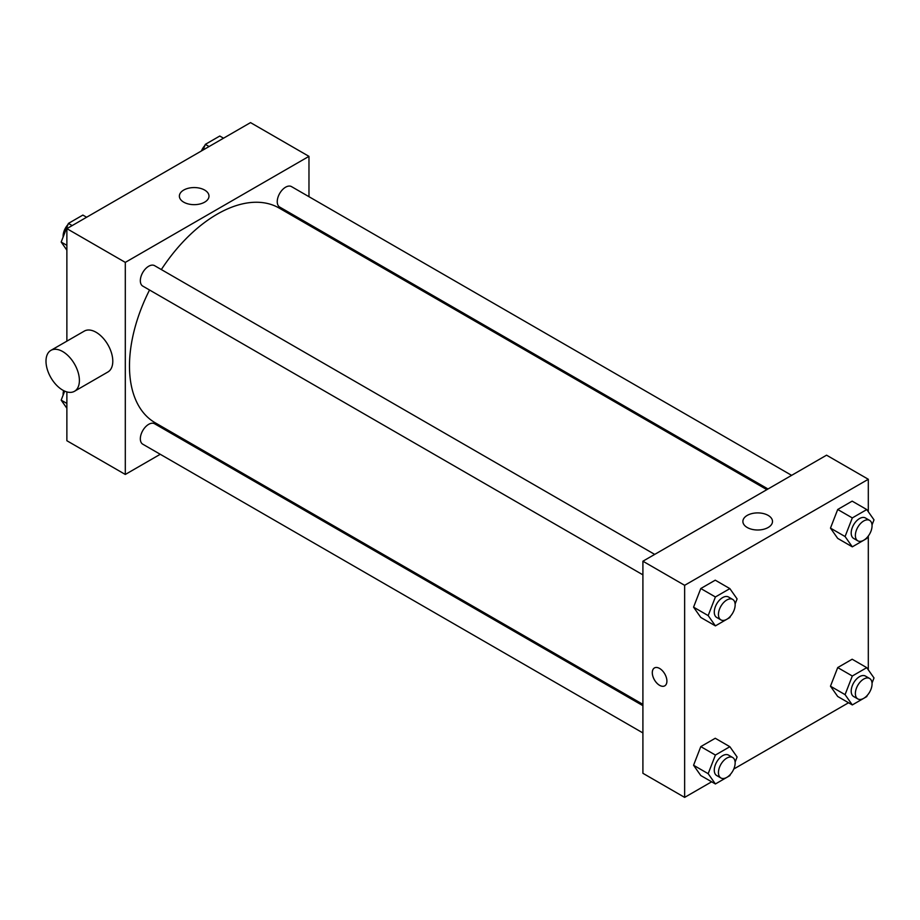 <?xml version="1.0" encoding="UTF-8"?>
<svg xmlns="http://www.w3.org/2000/svg" width="920" height="920" viewBox="0 0 920 920"><rect width="100%" height="100%" fill="white"/><g stroke="black" fill="none" stroke-linecap="round" stroke-linejoin="round"><path stroke-width="1.38" d="M160.252 454.284L125.304 474.455L66.872 440.726L66.872 391.909M66.872 341.159L66.872 228.643L250.527 122.613L308.971 156.354L308.971 196.696M185 439.99L183.862 440.657M149.534 290.007A123.97 71.576 120 0 0 129.478 366.01A123.97 71.576 120 0 0 155.158 422.763L642.907 704.363M766.866 489.647L279.116 208.046A123.97 71.576 120 0 0 161.345 269.56M308.971 223.962L308.971 225.285M125.304 474.455L125.304 262.384L308.971 156.354M791.625 475.352L291.502 186.611A11.81 6.819 120 0 0 282.405 189.773A11.81 6.819 120 0 0 277.242 201.652A11.81 6.819 120 0 0 279.691 207.058L768.005 488.991M642.907 705.674L154.583 423.752A11.81 6.819 120 0 0 145.487 426.914A11.81 6.819 120 0 0 140.334 438.794A11.81 6.819 120 0 0 142.784 444.199L642.907 732.941M642.907 574.851L142.784 286.108A11.81 6.819 -60 0 1 142.784 272.469A11.81 6.819 -60 0 1 154.583 265.661L654.706 554.403M125.304 262.384L66.872 228.643M183.712 202.158A14.8 8.544 180 0 1 179.377 196.109A14.8 8.544 180 0 1 194.177 187.565A14.8 8.544 180 0 1 208.989 196.109A14.8 8.544 180 0 1 199.847 204.01A14.8 8.544 180 0 1 183.712 202.158M50.887 350.382L84.284 331.108A23.61 13.627 60 0 1 102.476 337.433A23.61 13.627 60 0 1 112.792 361.192A23.61 13.627 60 0 1 107.893 372.002L74.497 391.287A23.61 13.627 60 0 1 50.887 377.648A23.61 13.627 60 0 1 50.887 350.382A23.61 13.627 60 0 1 69.081 356.707A23.61 13.627 60 0 1 79.396 380.478A23.61 13.627 60 0 1 74.497 391.287M329.797 237.302A23.61 13.627 -120 0 0 329.843 236.014M711.643 781.804L684.641 797.387L642.907 773.294L642.907 561.212L826.562 455.181L868.307 479.274L868.307 511.75M848.55 702.754L733.769 769.028M837.706 538.395L830.472 528.115L837.706 509.484L852.161 501.135L837.706 509.484L830.472 528.115L837.706 538.395L852.311 546.837L845.077 536.544L852.311 517.914L866.766 509.565L874 519.846L872.033 524.929M700.787 775.537L693.565 765.256L700.787 746.614L715.254 738.265L700.787 746.614L693.565 765.256L700.787 775.537L715.404 783.966L708.17 773.685L715.404 755.056L729.859 746.706L737.092 756.987L735.115 762.07M868.307 536.015L868.307 669.841M684.641 797.387L684.641 585.316L868.307 479.274M837.706 696.486L830.472 686.205L837.706 667.575L852.161 659.226L837.706 667.575L830.472 686.205L837.706 696.486L852.311 704.927L845.077 694.646L852.311 676.005L866.766 667.655L874 677.948L872.033 683.031M700.787 617.446L693.565 607.154L700.787 588.524L715.254 580.175L700.787 588.524L693.565 607.154L700.787 617.446L715.404 625.876L708.17 615.595L715.404 596.965L729.859 588.616L737.092 598.897L735.115 603.98M684.641 585.316L642.907 561.212M747.224 527.493A14.8 8.544 180 0 1 742.888 521.456A14.8 8.544 180 0 1 757.689 512.9A14.8 8.544 180 0 1 772.501 521.456A14.8 8.544 180 0 1 763.358 529.345A14.8 8.544 180 0 1 747.224 527.493M666.908 681.11A10.327 5.968 60 0 1 664.769 685.837A10.327 5.968 60 0 1 654.431 679.88A10.327 5.968 60 0 1 654.431 667.943A10.327 5.968 60 0 1 662.4 670.714A10.327 5.968 60 0 1 666.908 681.11M664.769 685.837A10.327 5.968 60 0 1 654.442 679.869A10.327 5.968 60 0 1 654.442 667.943M730.307 616.388L729.859 617.527L715.404 625.876M732.711 599.426L728.536 597.022A11.81 6.819 120 0 0 719.428 600.185A11.81 6.819 120 0 0 714.276 612.064A11.81 6.819 120 0 0 716.726 617.469L720.9 619.884A11.81 6.819 120 0 0 732.711 613.065A11.81 6.819 120 0 0 732.711 599.426A11.81 6.819 120 0 0 723.603 602.588A11.81 6.819 120 0 0 718.451 614.48A11.81 6.819 120 0 0 720.9 619.884M708.17 615.595L693.565 607.154M715.404 596.965L700.787 588.524M729.859 588.616L715.254 580.175M867.215 537.337L866.766 538.487L852.311 546.837M869.619 520.386L865.444 517.971A11.81 6.819 120 0 0 856.347 521.134A11.81 6.819 120 0 0 851.195 533.025A11.81 6.819 120 0 0 853.633 538.418L857.808 540.833A11.81 6.819 120 0 0 869.619 534.014A11.81 6.819 120 0 0 869.619 520.386A11.81 6.819 120 0 0 860.522 523.549A11.81 6.819 120 0 0 855.37 535.428A11.81 6.819 120 0 0 857.808 540.833M845.077 536.544L830.472 528.115M852.311 517.914L837.706 509.484M866.766 509.565L852.161 501.135M730.307 774.479L729.859 775.629L715.404 783.966M732.711 757.528L728.536 755.113A11.81 6.819 120 0 0 719.428 758.275A11.81 6.819 120 0 0 714.276 770.155A11.81 6.819 120 0 0 716.726 775.56L720.9 777.975A11.81 6.819 120 0 0 732.711 771.155A11.81 6.819 120 0 0 732.711 757.528A11.81 6.819 120 0 0 723.603 760.69A11.81 6.819 120 0 0 718.451 772.57A11.81 6.819 120 0 0 720.9 777.975M708.17 773.685L693.565 765.256M715.404 755.056L700.787 746.614M729.859 746.706L715.254 738.265M867.215 695.439L866.766 696.578L852.311 704.927M869.619 678.477L865.444 676.073A11.81 6.819 120 0 0 856.347 679.236A11.81 6.819 120 0 0 851.195 691.115A11.81 6.819 120 0 0 853.633 696.52L857.808 698.924A11.81 6.819 120 0 0 869.619 692.116A11.81 6.819 120 0 0 869.619 678.477A11.81 6.819 120 0 0 860.522 681.639A11.81 6.819 120 0 0 855.37 693.519A11.81 6.819 120 0 0 857.808 698.924M845.077 694.646L830.472 686.205M852.311 676.005L837.706 667.575M866.766 667.655L852.161 659.226M66.872 250.159L61.18 242.052L68.402 223.422L82.869 215.073L86.618 217.246M66.872 245.341L61.18 242.052M72.162 225.595L68.402 223.422M67.965 224.56A11.81 6.819 120 0 0 63.112 236.118A11.81 6.819 120 0 0 63.146 236.969M203.147 149.971L205.321 144.371L219.776 136.034L223.537 138.195M209.07 146.544L205.321 144.371M204.873 145.521A11.81 6.819 120 0 0 201.399 150.972M66.872 408.25L61.18 400.154L64.676 391.126M66.872 403.431L61.18 400.154M63.618 390.62A11.81 6.819 120 0 0 63.112 394.209A11.81 6.819 120 0 0 63.146 395.071"/></g></svg>
